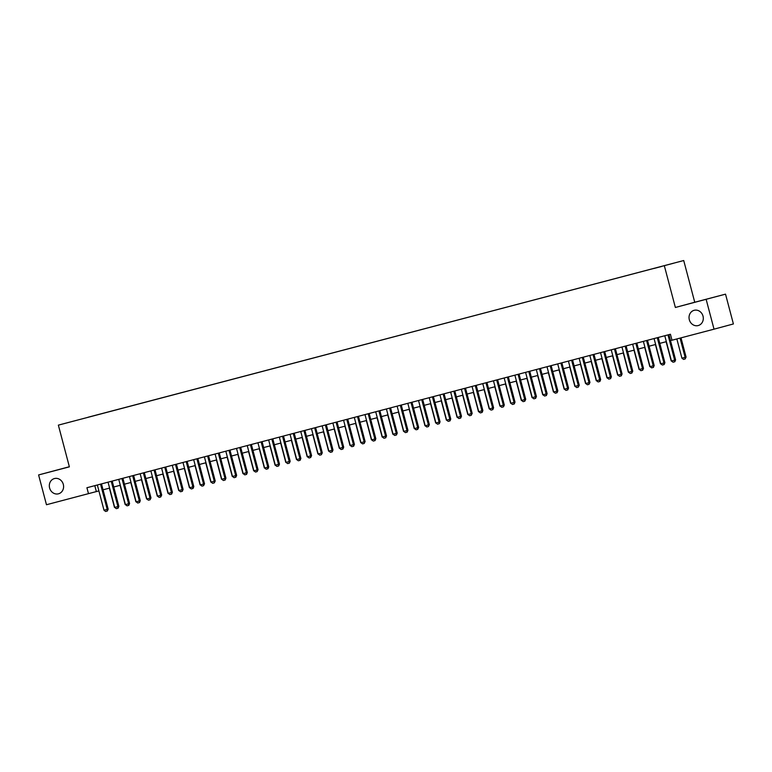 <?xml version="1.0" encoding="UTF-8"?>
<svg xmlns="http://www.w3.org/2000/svg" width="772" height="772" viewBox="0 0 772 772"><rect width="100%" height="100%" fill="white"/><g stroke="black" fill="none" stroke-linecap="round" stroke-linejoin="round"><path stroke-width="1.16" d="M63.304 484.372A7.894 7.083 74.9 0 1 58.508 493.8A7.894 7.083 74.9 0 1 49.601 487.981A7.894 7.083 74.9 0 1 54.407 478.563A7.894 7.083 74.9 0 1 63.304 484.372M703.022 316.124A7.894 7.083 74.9 0 1 698.216 325.552A7.894 7.083 74.9 0 1 689.319 319.733A7.894 7.083 74.9 0 1 694.115 310.315A7.894 7.083 74.9 0 1 703.022 316.124M68.235 422.525L73.726 421.068L68.235 422.525M69.355 466.732L38.6 474.944L46.474 504.734L98.893 490.905M683.722 260.531L58.363 425.131L683.722 260.531L694.742 302.248L675.365 307.468L725.526 294.151L694.742 302.248M725.526 294.151L733.4 323.95L714.023 329.171L706.148 299.372M714.023 329.171L671.997 340.22L670.424 334.257L86.918 487.73L88.5 493.684M661.565 266.456L653.894 268.492L661.575 266.465M88.085 417.227L673.734 263.194L88.076 417.305M38.6 474.944L69.383 466.848L58.363 425.131M675.365 307.468L664.345 265.751M103.052 489.805L109.605 488.087M113.754 486.997L120.307 485.27M124.466 484.179L131.008 482.452M135.168 481.361L141.72 479.634M145.879 478.543L152.422 476.826M156.581 475.726L163.133 474.008M167.292 472.918L173.835 471.19M177.994 470.1L184.547 468.372M188.706 467.282L195.248 465.555M199.408 464.464L205.96 462.746M210.119 461.646L216.662 459.929M220.821 458.838L227.373 457.111M231.532 456.02L238.075 454.293M242.234 453.203L248.787 451.475M252.936 450.385L259.488 448.667M263.648 447.567L270.2 445.849M274.349 444.759L280.902 443.031M285.061 441.941L291.613 440.214M295.763 439.123L302.315 437.396M306.474 436.305L313.027 434.588M317.176 433.488L323.729 431.77M327.888 430.68L334.44 428.952M338.59 427.862L345.142 426.134M349.301 425.044L355.853 423.317M360.003 422.226L366.555 420.508M370.714 419.408L377.267 417.691M381.416 416.6L387.969 414.873M392.128 413.782L398.68 412.055M402.83 410.965L409.382 409.237M413.541 408.147L420.093 406.429M424.243 405.329L430.795 403.611M434.954 402.521L441.497 400.793M445.656 399.703L452.209 397.976M456.368 396.885L462.91 395.158M467.07 394.067L473.622 392.35M477.781 391.25L484.324 389.532M488.483 388.441L495.035 386.714M499.194 385.624L505.737 383.896M509.896 382.806L516.449 381.078M520.608 379.988L527.151 378.27M531.31 377.17L537.862 375.453M542.021 374.362L548.564 372.635M552.723 371.544L559.275 369.817M563.425 368.726L569.977 366.999M574.136 365.909L580.689 364.191M584.838 363.091L591.391 361.373M595.55 360.283L602.102 358.555M606.252 357.465L612.804 355.738M616.963 354.647L623.515 352.92M627.665 351.829L634.217 350.112M638.376 349.012L644.929 347.294M649.078 346.203L655.631 344.476M659.79 343.386L666.342 341.658M670.492 340.568L671.987 340.172M94.792 485.656L96.355 491.571M667.992 334.903L674.66 360.148L675.596 359.897L674.815 361.759L673.049 362.222L671.447 360.987L664.779 335.743M668.928 334.652L675.596 359.897M671.447 360.987L674.66 360.148L674.66 361.798M676.841 338.947L681.917 358.169L685.131 357.33L680.055 338.107M686.076 357.069L685.131 358.98L685.131 357.33L686.076 357.069L681 337.856M685.131 358.98L683.529 359.405L681.917 358.169M657.281 337.721L663.949 362.965L664.895 362.705L664.103 364.577L662.347 365.04L660.736 363.805L654.067 338.561M658.226 337.47L664.895 362.705M660.736 363.805L663.949 362.965L663.949 364.616M646.579 340.539L653.247 365.783L654.183 365.523L653.402 367.395L651.636 367.858L650.034 366.623L643.365 341.378M647.515 340.288L654.183 365.523M650.034 366.623L653.247 365.783L653.247 367.433M635.867 343.347L642.536 368.591L643.481 368.34L642.69 370.203L640.934 370.676L639.322 369.441L632.654 344.196M636.813 343.106L643.481 368.34M639.322 369.441L642.536 368.591L642.536 370.251M625.166 346.165L631.834 371.409L632.77 371.158L631.834 373.069L630.222 373.484L628.62 372.258L621.952 347.014M626.102 345.914L632.77 371.158M628.62 372.258L631.834 371.409L631.834 373.069M672.991 362.174L671.428 360.929M666.12 341.716L671.215 360.987M662.279 364.992L660.726 363.747M655.418 344.534L660.504 363.805M651.578 367.81L650.014 366.565M644.707 347.352L649.802 366.623M640.866 370.628L639.312 369.383M634.005 350.17L639.091 369.431M614.454 348.983L621.122 374.227L622.068 373.976L621.286 375.839L619.52 376.302L617.909 375.067L611.241 349.822M615.4 348.732L622.068 373.976M617.909 375.067L621.122 374.227L621.122 375.877M630.164 373.436L628.601 372.191M623.293 352.978L628.389 372.249M603.752 351.8L610.42 377.045L611.366 376.784L610.575 378.656L608.809 379.12L607.207 377.884L600.539 352.64M604.698 351.55L611.366 376.784M607.207 377.884L610.42 377.045L610.42 378.695M619.453 376.253L617.899 375.009M612.592 355.796L617.677 375.067M593.041 354.618L599.709 379.863L600.655 379.602L599.873 381.474L598.107 381.937L596.505 380.702L589.827 355.458M593.986 354.367L600.655 379.602M596.505 380.702L599.709 379.863L599.709 381.513M608.751 379.071L607.188 377.826M601.88 358.613L606.975 377.884M582.339 357.426L589.007 382.671L589.953 382.42L589.007 384.331L587.395 384.755L585.794 383.52L579.125 358.276M583.285 357.185L589.953 382.42M585.794 383.52L589.007 382.671L589.007 384.331M598.039 381.889L596.486 380.644M591.178 361.431L596.264 380.702M571.627 360.244L578.296 385.489L579.241 385.238L578.296 387.148L576.694 387.563L575.092 386.338L568.414 361.093M572.573 359.993L579.241 385.238M575.092 386.338L578.296 385.489L578.296 387.148M587.338 384.707L585.774 383.462M580.467 364.249L585.562 383.51M560.926 363.062L567.594 388.306L568.539 388.055L567.748 389.918L565.982 390.381L564.38 389.146L557.712 363.901M561.871 362.811L568.539 388.055M564.38 389.146L567.594 388.306L567.594 389.957M576.626 387.515L575.072 386.27M569.765 367.057L574.851 386.328M550.214 365.88L556.882 391.124L557.828 390.864L557.046 392.736L555.28 393.199L553.678 391.964L547.001 366.719M551.16 365.629L557.828 390.864M553.678 391.964L556.882 391.124L556.882 392.774M565.924 390.333L564.361 389.088M559.053 369.875L564.149 389.146M539.512 368.698L546.18 393.942L547.126 393.681L546.335 395.553L544.569 396.017L542.967 394.781L536.299 369.537M540.458 368.447L547.126 393.681M542.967 394.781L546.18 393.942L546.18 395.592M555.213 393.151L553.659 391.906M548.352 372.693L553.437 391.964M544.511 395.968L542.948 394.724M537.64 375.51L542.735 394.781M533.799 398.786L532.246 397.541M526.938 378.328L532.033 397.59M528.801 371.506L535.469 396.75L536.415 396.499L535.633 398.362L533.867 398.834L532.265 397.599L525.587 372.355M529.746 371.264L536.415 396.499M532.265 397.599L535.469 396.75L535.469 398.41M518.099 374.323L524.767 399.568L525.713 399.317L524.767 401.228L523.155 401.643L521.554 400.417L514.885 375.173M519.045 374.073L525.713 399.317M521.554 400.417L524.767 399.568L524.767 401.228M507.387 377.141L514.065 402.386L515.001 402.135L514.22 403.997L512.454 404.46L510.852 403.225L504.174 377.981M508.333 376.89L515.001 402.135M510.852 403.225L514.065 402.386L514.056 404.036M523.098 401.594L521.534 400.35M516.227 381.136L521.322 400.407M496.686 379.959L503.354 405.203L504.299 404.943L503.508 406.815L501.752 407.278L500.14 406.043L493.472 380.799M497.631 379.708L504.299 404.943M500.14 406.043L503.354 405.203L503.354 406.854M512.386 404.412L510.832 403.167M505.525 383.954L510.62 403.225M485.974 382.777L492.652 408.021L493.588 407.761L492.806 409.633L491.04 410.096L489.438 408.861L482.77 383.616M486.92 382.526L493.588 407.761M489.438 408.861L492.652 408.021L492.642 409.671M501.684 407.23L500.121 405.985M494.813 386.772L499.909 406.043M475.272 385.585L481.94 410.829L482.886 410.579L482.095 412.441L480.338 412.914L478.727 411.679L472.059 386.434M476.218 385.344L482.886 410.579M478.727 411.679L481.94 410.829L481.94 412.489M490.973 410.048L489.419 408.803M484.112 389.59L489.207 408.861M464.561 388.403L471.238 413.647L472.175 413.396L471.229 415.307L469.627 415.722L468.025 414.496L461.357 389.252M465.506 388.152L472.175 413.396M468.025 414.496L471.238 413.647L471.229 415.307M480.271 412.866L478.717 411.621M473.41 392.408L478.495 411.669M453.859 391.221L460.527 416.465L461.473 416.214L460.681 418.077L458.925 418.54L457.313 417.305L450.645 392.06M454.805 390.97L461.473 416.214M457.313 417.305L460.527 416.465L460.527 418.115M469.559 415.674L468.006 414.429M462.698 395.216L467.793 414.487M443.147 394.038L449.825 419.283L450.761 419.022L449.979 420.894L448.214 421.358L446.612 420.122L439.943 394.878M444.093 393.788L450.761 419.022M446.612 420.122L449.825 419.283L449.825 420.933M458.857 418.492L457.304 417.247M451.996 398.034L457.082 417.305M432.445 396.856L439.114 422.101L440.059 421.84L439.268 423.712L437.512 424.175L435.9 422.94L429.232 397.696M433.391 396.605L440.059 421.84M435.9 422.94L439.114 422.101L439.114 423.751M448.156 421.309L446.592 420.065M441.285 400.851L446.38 420.122M421.734 399.664L428.412 424.909L429.348 424.658L428.412 426.569L426.8 426.993L425.198 425.758L418.53 400.514M422.68 399.423L429.348 424.658M425.198 425.758L428.412 424.909L428.412 426.569M411.032 402.482L417.7 427.727L418.646 427.476L417.7 429.386L416.098 429.801L414.487 428.576L407.819 403.331M411.978 402.231L418.646 427.476M414.487 428.576L417.7 427.727L417.7 429.386M400.321 405.3L406.998 430.544L407.934 430.293L407.153 432.156L405.387 432.619L403.785 431.384L397.117 406.14M401.266 405.049L407.934 430.293M403.785 431.384L406.998 430.544L406.998 432.195M437.444 424.127L435.89 422.882M430.583 403.669L435.669 422.94M426.742 426.945L425.179 425.7M419.872 406.487L424.967 425.748M416.031 429.753L414.477 428.508M409.17 409.295L414.255 428.566M389.619 408.118L396.287 433.362L397.233 433.102L396.441 434.974L394.685 435.437L393.073 434.202L386.405 408.957M390.564 407.867L397.233 433.102M393.073 434.202L396.287 433.362L396.287 435.012M405.329 432.571L403.766 431.326M398.458 412.113L403.553 431.384M378.917 410.936L385.585 436.17L386.521 435.919L385.739 437.792L383.973 438.255L382.372 437.02L375.703 411.775M379.853 410.685L386.521 435.919M382.372 437.02L385.585 436.17L385.585 437.83M394.617 435.389L393.064 434.144M387.756 414.931L392.842 434.202M368.205 413.744L374.874 438.988L375.819 438.737L375.028 440.6L373.272 441.073L371.66 439.837L364.992 414.593M369.151 413.502L375.819 438.737M371.66 439.837L374.874 438.988L374.874 440.648M383.916 438.207L382.352 436.962M377.045 417.748L382.14 437.02M357.504 416.562L364.172 441.806L365.108 441.555L364.172 443.466L362.56 443.881L360.958 442.655L354.29 417.411M358.44 416.311L365.108 441.555M360.958 442.655L364.172 441.806L364.172 443.466M373.204 441.024L371.65 439.77M366.343 420.566L371.428 439.828M346.792 419.379L353.46 444.624L354.406 444.373L353.615 446.235L351.858 446.698L350.247 445.463L343.579 420.219M347.738 419.128L354.406 444.373M350.247 445.463L353.46 444.624L353.46 446.274M336.09 422.197L342.758 447.442L343.694 447.181L342.913 449.053L341.147 449.516L339.545 448.281L332.877 423.037M337.026 421.946L343.694 447.181M339.545 448.281L342.758 447.442L342.758 449.092M325.379 425.015L332.047 450.25L332.993 449.999L332.201 451.871L330.445 452.334L328.833 451.099L322.165 425.854M326.324 424.764L332.993 449.999M328.833 451.099L332.047 450.25L332.047 451.909M362.502 443.832L360.939 442.588M355.631 423.374L360.727 442.645M351.791 446.65L350.237 445.405M344.93 426.192L350.015 445.463M341.089 449.468L339.526 448.223M334.218 429.01L339.313 448.281M314.677 427.823L321.345 453.067L322.281 452.817L321.345 454.727L319.733 455.152L318.132 453.917L311.463 428.672M315.613 427.582L322.281 452.817M318.132 453.917L321.345 453.067L321.345 454.727M330.377 452.286L328.824 451.041M323.516 431.828L328.602 451.099M303.965 430.641L310.633 455.885L311.579 455.634L310.633 457.545L309.032 457.96L307.42 456.734L300.752 431.49M304.911 430.39L311.579 455.634M307.42 456.734L310.633 455.885L310.633 457.545M319.676 455.094L318.112 453.849M312.805 434.646L317.9 453.907M293.263 433.459L299.932 458.703L300.877 458.452L300.086 460.315L298.32 460.778L296.718 459.543L290.05 434.298M294.209 433.208L300.877 458.452M296.718 459.543L299.932 458.703L299.932 460.353M308.964 457.912L307.41 456.667M302.103 437.454L307.188 456.725M282.552 436.276L289.22 461.521L290.166 461.26L289.384 463.132L287.618 463.596L286.016 462.36L279.339 437.116M283.498 436.026L290.166 461.26M286.016 462.36L289.22 461.521L289.22 463.171M298.262 460.73L296.699 459.485M291.391 440.272L296.487 459.543M271.85 439.085L278.518 464.329L279.464 464.078L278.673 465.95L276.907 466.413L275.305 465.178L268.637 439.934M272.796 438.843L279.464 464.078M275.305 465.178L278.518 464.329L278.518 465.989M287.551 463.547L285.997 462.303M280.69 443.089L285.775 462.36M261.139 441.902L267.807 467.147L268.752 466.896L267.971 468.758L266.205 469.231L264.603 467.996L257.925 442.752M262.084 441.661L268.752 466.896M264.603 467.996L267.807 467.147L267.807 468.807M276.849 466.365L275.286 465.12M269.978 445.907L275.073 465.178M250.437 444.72L257.105 469.965L258.051 469.714L257.105 471.624L255.493 472.039L253.892 470.814L247.223 445.569M251.382 444.469L258.051 469.714M253.892 470.814L257.105 469.965L257.105 471.624M266.137 469.173L264.584 467.928M259.276 448.725L264.362 467.986M239.725 447.538L246.393 472.782L247.339 472.532L246.558 474.394L244.792 474.857L243.19 473.622L236.512 448.378M240.671 447.287L247.339 472.532M243.19 473.622L246.393 472.782L246.393 474.433M255.435 471.991L253.872 470.746M248.565 451.533L253.66 470.804M229.023 450.356L235.692 475.6L236.637 475.34L235.846 477.212L234.08 477.675L232.478 476.44L225.81 451.195M229.969 450.105L236.637 475.34M232.478 476.44L235.692 475.6L235.692 477.25M244.724 474.809L243.17 473.564M237.863 454.351L242.948 473.622M218.312 453.164L224.98 478.408L225.926 478.157L225.144 480.03L223.378 480.493L221.776 479.258L215.099 454.013M219.258 452.923L225.926 478.157M221.776 479.258L224.98 478.408L224.98 480.068M234.022 477.627L232.459 476.382M227.151 457.169L232.247 476.44M207.61 455.982L214.278 481.226L215.224 480.975L214.278 482.886L212.667 483.311L211.065 482.075L204.397 456.831M208.556 455.741L215.224 480.975M211.065 482.075L214.278 481.226L214.278 482.886M223.311 480.445L221.757 479.2M216.45 459.987L221.545 479.258M196.899 458.8L203.576 484.044L204.512 483.793L203.567 485.704L201.965 486.119L200.363 484.893L193.685 459.649M197.844 458.549L204.512 483.793M200.363 484.893L203.576 484.044L203.567 485.704M212.609 483.253L211.045 482.008M205.738 462.804L210.833 482.066M186.197 461.617L192.865 486.862L193.811 486.611L193.019 488.473L191.263 488.937L189.651 487.701L182.983 462.457M187.142 461.367L193.811 486.611M189.651 487.701L192.865 486.862L192.865 488.512M201.897 486.07L200.344 484.826M195.036 465.613L200.131 484.884M175.485 464.435L182.163 489.68L183.099 489.419L182.317 491.291L180.551 491.754L178.95 490.519L172.281 465.275M176.431 464.184L183.099 489.419M178.95 490.519L182.163 489.68L182.153 491.33M191.195 488.888L189.632 487.643M184.325 468.43L189.42 487.701M164.783 467.243L171.452 492.488L172.397 492.237L171.606 494.109L169.85 494.572L168.238 493.337L161.57 468.093M165.729 467.002L172.397 492.237M168.238 493.337L171.452 492.488L171.452 494.148M180.484 491.706L178.93 490.461M173.623 471.248L178.718 490.519M154.072 470.061L160.75 495.306L161.686 495.055L160.74 496.965L159.138 497.39L157.536 496.155L150.868 470.91M155.018 469.82L161.686 495.055M157.536 496.155L160.75 495.306L160.74 496.965M169.782 494.524L168.228 493.279M162.921 474.066L168.006 493.337M143.37 472.879L150.038 498.123L150.984 497.872L150.038 499.783L148.436 500.198L146.825 498.973L140.157 473.728M144.316 472.628L150.984 497.872M146.825 498.973L150.038 498.123L150.038 499.783M159.071 497.332L157.517 496.087M152.209 476.884L157.305 496.145M132.659 475.697L139.336 500.941L140.272 500.69L139.491 502.553L137.725 503.016L136.123 501.781L129.455 476.536M133.604 475.446L140.272 500.69M136.123 501.781L139.336 500.941L139.336 502.591M148.369 500.15L146.815 498.905M141.508 479.692L146.593 498.963M121.957 478.515L128.625 503.759L129.571 503.498L128.779 505.371L127.023 505.834L125.411 504.598L118.743 479.354M122.902 478.264L129.571 503.498M125.411 504.598L128.625 503.759L128.625 505.409M137.667 502.968L136.104 501.723M130.796 482.51L135.891 501.781M111.245 481.323L117.923 506.567L118.859 506.316L118.077 508.188L116.311 508.651L114.71 507.416L108.041 482.172M112.191 481.081L118.859 506.316M114.71 507.416L117.923 506.567L117.923 508.227M126.955 505.785L125.402 504.541M120.094 485.327L125.18 504.598M100.543 484.14L107.211 509.385L108.157 509.134L107.366 510.996L105.61 511.469L103.998 510.234L97.33 484.99M101.489 483.899L108.157 509.134M103.998 510.234L107.211 509.385L107.211 511.045M116.254 508.603L114.69 507.358M109.383 488.145L114.478 507.416"/></g></svg>
